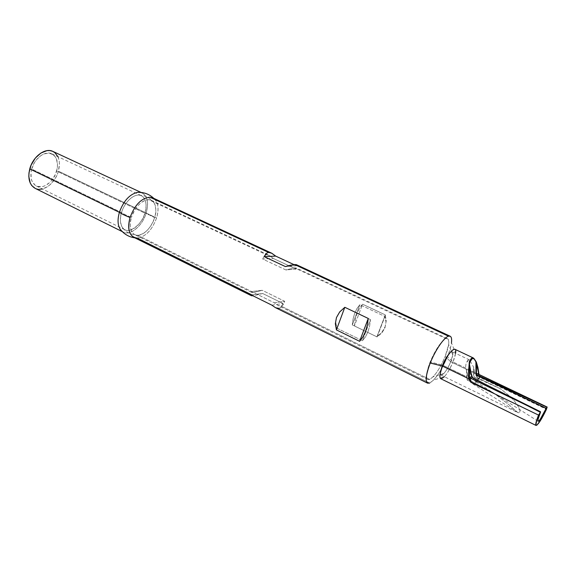 <?xml version="1.0" encoding="UTF-8"?>
<svg xmlns="http://www.w3.org/2000/svg" width="576" height="576" viewBox="0 0 576 576"><rect width="100%" height="100%" fill="white"/><g stroke="black" fill="none" stroke-linecap="round" stroke-linejoin="round"><path stroke-width="0.43" stroke-dasharray="2.88 2.16" d="M31.68 169.049C29.801 177.322 31.363 182.974 36.367 186.005C43.164 189.691 53.878 181.62 56.635 171.029L144.871 213.142C141.653 224.237 131.141 233.201 124.963 229.802C120.427 226.973 119.29 221.227 121.536 212.558L31.68 169.049L31.003 172.411L31.219 178.704L32.098 181.39L35.208 185.306L37.303 186.401L42.178 186.674L44.77 185.861L49.766 182.506L51.991 180.094L55.49 174.247L57.326 167.767L57.521 164.585L56.426 158.918L55.166 156.643L53.489 154.872L49.118 153.101L43.956 153.914L41.328 155.282L36.497 159.682L34.488 162.554L31.68 169.049L121.536 212.558C123.804 214.128 127.109 215.726 131.465 217.361C129.175 226.073 130.262 231.833 134.734 234.641L137.75 235.303L253.534 292.478L251.59 292.406L251.518 291.528L274.32 302.796L277.985 305.46L281.088 306.086L429.66 379.462L433.102 376.812C437.515 371.966 441.533 365.191 445.162 356.479L450.727 361.8L476.51 374.148L477.331 377.654L500.234 388.649L507.499 394.286L514.152 400.572L519.041 407.664L519.977 410.954L519.487 412.841L517.745 412.524L508.32 404.23L493.07 392.558L467.165 380.016L466.762 376.819L442.368 365.04C440.201 370.692 439.726 374.026 440.95 375.041C443.628 374.796 446.89 370.382 450.727 361.8C448.625 366.818 446.328 370.714 443.83 373.493C439.718 376.87 439.229 374.054 442.368 365.04L430.128 361.987C425.606 374.4 425.448 380.225 429.66 379.462L427.853 379.548C425.621 377.748 426.384 371.894 430.128 361.987C435.708 349.121 441.007 341.345 446.04 338.659L294.61 267.869L285.869 269.942L262.706 259.034L264.168 255.902L266.551 254.75L148.774 199.692C141.379 200.455 135.612 206.345 131.465 217.361C132.624 211.99 140.148 199.577 148.774 199.692L266.551 254.75L269.129 255.348L273.29 258.444L296.122 269.122L296.186 267.991L294.61 267.869L446.04 338.659L447.502 338.674C449.762 340.603 448.985 346.536 445.162 356.479C439.891 368.698 434.729 376.358 429.66 379.462L281.088 306.086L283.385 304.661L284.717 301.32L262.224 290.304L253.534 292.478L137.75 235.303C145.044 234.18 150.66 228.341 154.591 217.786C156.996 209.009 155.88 203.177 151.25 200.29L148.774 199.692C151.2 199.886 153.022 201.017 154.231 203.069C156.269 208.346 156.391 213.25 154.591 217.786C152.287 216.252 149.04 214.704 144.871 213.142C147.204 207.749 146.995 193.925 137.11 195.163C128.808 196.762 122.76 207.533 121.536 212.558C119.866 216.972 119.988 221.717 121.903 226.8C128.146 237.982 144.59 220.55 144.871 213.142C149.04 214.704 152.287 216.252 154.591 217.786C153.346 222.768 147.161 233.791 138.766 235.224L137.75 235.303C129.247 235.116 129.334 222.746 131.465 217.361C127.109 215.726 123.804 214.128 121.536 212.558C124.733 201.29 135.346 192.413 141.365 195.667C146.059 198.583 147.226 204.408 144.871 213.142L56.635 171.029C58.622 162.677 57.024 156.946 51.826 153.842C45.194 150.329 34.416 158.306 31.68 169.049M365.465 336.946L362.419 340.733L336.967 328.241L335.743 322.452L336.701 316.742L339.775 311.566L344.729 307.318L370.44 319.572L369.648 325.915L367.942 331.87L365.465 336.946L367.942 331.87L369.648 325.915L370.44 319.572L362.419 340.733L336.967 328.241L344.729 307.318L370.44 319.572L362.419 340.733L365.465 336.946M137.707 192.298L142.157 192.938C147.557 196.294 148.903 202.982 146.189 213.019L58.421 171.173C60.71 161.575 58.867 154.987 52.891 151.416M478.951 374.177L480.55 377.69L546.466 409.306L480.442 377.244L546.617 408.974L480.442 377.244L479.232 374.558M455.587 353.34L453.024 361.98L478.656 374.242L480.55 377.69L478.656 374.242L475.834 361.411L477.67 367.301L478.656 374.242L453.024 361.98C455.796 354.838 456.408 350.597 454.86 349.258M473.35 357.97L475.834 361.411M450.166 336.211C452.758 338.422 451.85 345.247 447.444 356.674L453.024 361.98L447.444 356.674C449.597 351.302 450.936 346.687 451.469 342.814L455.594 353.275M133.79 237.319L137.29 238.09C145.656 236.765 152.086 230.062 156.593 217.98C159.358 207.893 158.076 201.19 152.748 197.87M275.371 307.606L279.058 308.376L429.689 383.062L433.562 380.066C438.631 374.501 443.261 366.703 447.444 356.674C441.41 370.656 435.492 379.447 429.689 383.062L279.058 308.376L281.556 306.914L283.097 303.53L262.678 293.494L253.584 295.747L251.712 294.818M296.374 264.672L296.46 265.781L293.875 264.578L296.46 265.781L296.359 264.665M385.301 314.885L362.563 304.2L359.525 308.354L357.07 313.582L355.327 319.558L354.398 325.944L376.898 336.845L381.874 332.323L385.049 326.923L386.222 320.983L385.301 314.885L362.563 304.2L354.398 325.944L376.898 336.845L385.301 314.885L386.222 320.983L385.049 326.923L381.874 332.323L376.898 336.845L385.301 314.885M149.954 197.194L155.282 199.814C158.458 204.019 158.89 210.074 156.593 217.98C152.086 230.062 145.656 236.765 137.29 238.09L252.994 295.805L262.678 293.494L251.143 294.883L262.678 293.494L283.097 303.53L281.556 306.914L279.058 308.376M35.136 188.345C42.955 192.593 55.246 183.319 58.421 171.173L146.189 213.019C142.502 225.742 130.435 236.038 123.322 232.121L120.766 230.062C126.893 238.255 142.013 227.765 146.189 213.019L156.593 217.98L146.189 213.019C149.119 201.629 147.175 194.746 140.342 192.362M471.773 376.315L471.6 375.912C470.354 372.348 469.67 368.532 469.562 364.464L470.347 371.448L471.758 376.459M473.018 358.445C473.695 358.265 474.667 359.388 475.92 361.807M474.696 378.943L472.86 377.669M474.883 379.26L474.919 380.772C475.2 381.809 476.014 381.658 477.36 380.326L475.186 381.305L474.883 379.26L472.968 377.842L471.6 375.912M469.656 362.398L469.418 366.293C469.562 373.86 470.671 375.458 474.919 380.772M474.883 379.224L540.389 412.538L474.818 379.051M440.712 378.684C444.089 378.367 448.193 372.794 453.024 361.98C450.367 368.33 447.458 373.248 444.312 376.754L433.562 380.066M479.095 374.494L480.55 377.69L479.347 374.702M57.938 156.701L59.098 160.358L59.436 163.786L58.421 171.173L57.103 174.852L55.303 178.358L50.551 184.32L47.758 186.552L42.415 188.993M38.966 189.338L35.194 188.374M296.46 265.781L285.415 266.587L296.46 265.781M271.872 305.165L283.097 303.53L271.872 305.165M354.398 325.944L355.327 319.558L357.07 313.582L359.525 308.354L362.563 304.2L354.398 325.944M353.081 318.917L352.303 324.914L377.107 336.931L381.938 332.798L384.984 327.758L386.014 322.178L384.934 316.476L359.885 304.675L357.005 308.434L354.686 313.294L353.081 318.917L354.686 313.294L357.005 308.434L359.885 304.675L352.303 324.914L377.107 336.931L384.934 316.476L359.885 304.675L352.303 324.914L353.081 318.917M474.89 373.608L473.472 374.249L474.89 373.608L477.331 377.654L476.215 378.18L477.331 377.654L500.234 388.649L478.678 378.979L500.234 388.649L507.499 394.286L514.152 400.572L519.041 407.664L519.977 410.954L519.487 412.841L517.745 412.524L508.32 404.23L493.07 392.558L472.536 381.91L493.07 392.558L467.165 380.016L469.138 379.102L472.536 381.91L472.81 383.861L473.954 383.861C475.114 383.278 476.683 381.65 478.678 378.979L475.02 377.633L474.034 376.69L473.472 374.249L473.695 367.286L474.638 373.248L450.727 361.8C452.916 356.141 453.391 352.778 452.16 351.72C449.503 351.943 446.242 356.378 442.368 365.04C446.53 354.348 454.068 347.162 452.75 354.938L450.727 361.8L445.162 356.479L448.639 344.484C449.172 340.034 448.301 338.098 446.04 338.659C441.007 341.345 435.708 349.121 430.128 361.987L442.368 365.04L466.762 376.819L466.538 370.39L467.633 375.372L469.138 379.102L467.165 380.016L466.538 370.39L468.295 377.323L469.138 379.102L472.536 381.91L472.529 383.263C473.22 384.926 475.272 383.501 478.678 378.979L476.215 378.18L474.034 376.69L473.472 374.249L473.695 367.286L469.548 359.95L468.583 359.906L467.554 360.698L466.085 363.334L465.66 366.653L466.538 370.39L465.66 366.653L466.085 363.334L468.59 359.906L469.469 359.906L473.695 367.286L474.682 373.702M296.122 269.122L285.869 269.942L262.706 259.034L273.29 258.444L296.122 269.122L285.869 269.942L294.61 267.869L296.338 268.085L296.122 269.122M266.551 254.75L264.168 255.902L262.706 259.034L273.29 258.444L269.676 255.629L266.551 254.75M274.32 302.796L284.717 301.32L262.224 290.304L251.518 291.528L274.32 302.796L284.717 301.32L283.385 304.661L281.088 306.086L277.985 305.46L274.32 302.796M253.534 292.478L262.224 290.304L251.518 291.528L251.59 292.406L253.534 292.478M336.967 328.241L344.729 307.318L339.775 311.566L336.701 316.742L335.743 322.452L336.967 328.241M377.107 336.931L384.934 316.476L386.014 322.178L384.984 327.758L381.938 332.798L377.107 336.931M36.367 186.005L124.963 229.802M440.95 375.041L518.162 412.754M443.83 373.493L433.102 376.812M427.853 379.548L277.927 305.431M251.575 292.399L134.734 234.641M142.157 192.938L141.055 192.427M156.168 201.053L153.799 198.353M469.591 365.054L469.562 364.471M138.406 238.003L134.82 237.83M537.984 421.2L475.186 381.305M123.322 232.121L122.234 231.588M151.25 200.29L269.129 255.348M447.502 338.674L296.186 267.991M154.231 203.069L153.979 202.795C153.814 202.234 149.659 198.079 147.902 197.474C145.145 195.516 137.282 194.731 137.477 195.17L137.11 195.163M138.766 235.224L138.398 235.202C137.239 235.548 134.338 234.965 129.708 233.453C126.914 232.214 124.387 230.09 122.141 227.074L121.903 226.8M466.056 368.986L468.295 377.323M469.915 379.908L472.529 383.263M472.81 383.861L517.291 412.214M452.75 354.938L448.639 344.484M469.469 359.906L452.16 351.72M51.826 153.842L141.365 195.667"/><path stroke-width="0.86" d="M141.055 192.427L52.891 151.416C45.281 147.391 32.904 156.557 29.765 168.898L119.39 212.342C123.552 200.844 129.658 194.162 137.707 192.298C129.658 194.162 123.552 200.844 119.39 212.342C121.925 214.027 125.482 215.748 130.039 217.505C127.418 227.506 128.664 234.108 133.79 237.319L251.302 295.661L251.143 294.883L271.872 305.165L275.371 307.606L427.594 383.177C425.052 381.125 425.93 374.407 430.236 363.024L442.512 366.091L468.799 378.792L468.576 371.29L469.325 361.771L470.246 359.921L472.291 357.984L473.926 358.43L475.834 361.411M479.232 374.558L478.202 373.507L478.93 374.054L477.922 367.495L476.316 362.016L476.482 374.292L476.374 362.225L475.963 361.447L475.956 373.918L475.92 361.807L478.93 374.054L478.202 373.507L476.482 374.292L475.956 373.918L477.266 375.84L476.237 375.091L475.956 373.918L477.158 375.286L476.482 374.292L478.202 373.507L478.886 374.479L477.158 375.286L477.266 375.84L477.151 375.286L480.161 376.279L546.898 407.182L513.209 391.334L477.158 375.286L478.886 374.479L547.034 407.081L546.228 408.29C544.687 412.099 539.136 422.294 537.991 421.2C537.833 419.342 538.632 416.455 540.389 412.538L537.977 419.508L537.926 421.099L538.682 421.07L540.137 419.436L546.228 408.29L480.01 376.805L480.161 376.279L479.988 376.848L477.266 375.84L479.995 376.848L477.36 380.326L480.01 376.805L546.228 408.29L547.186 407.088L541.138 419.479L536.904 425.16L535.889 425.297L536.746 419.954L540.367 411.912L470.671 378.288L469.966 377.28L469.361 378.475L469.087 371.383L469.584 365.083L471.758 376.459L469.591 365.054M444.312 376.754C439.164 380.995 438.566 377.438 442.512 366.091L468.799 378.792L470.844 382.306L469.361 378.54L469.584 365.083L470.383 371.225L472.471 377.453L470.671 378.288C470.21 378.799 470.268 380.138 470.844 382.306L468.77 378.547L469.361 378.475L468.77 378.547L469.159 364.846L469.584 365.083L469.138 364.205C469.987 359.446 471.398 357.365 473.371 357.977L454.86 349.258C451.526 349.538 447.415 355.147 442.512 366.091C447.79 352.584 457.258 343.541 455.594 353.275L455.587 353.34M451.469 342.814C452.066 337.774 451.087 335.563 448.524 336.19C444.154 337.255 435.276 350.179 430.236 363.024C435.276 350.179 444.154 337.255 448.524 336.19L450.166 336.211L296.359 264.665L294.559 264.514L448.524 336.19L294.559 264.514L285.415 266.587L264.312 256.687L265.975 253.555L268.553 252.403L271.454 253.08L275.681 256.097L293.875 264.578L275.681 256.097L271.865 253.282L268.553 252.403L149.954 197.194L268.553 252.403L265.975 253.555L264.312 256.687L275.681 256.097L264.312 256.687L285.415 266.587L290.794 265.14L296.374 264.672M251.712 294.818L137.29 238.09C129.492 237.01 127.073 230.148 130.039 217.505C134.827 204.811 141.458 198.043 149.954 197.194C141.458 198.043 134.827 204.811 130.039 217.505C125.482 215.748 121.925 214.027 119.39 212.342C117.245 220.054 117.706 225.965 120.766 230.062C117.706 225.965 117.245 220.054 119.39 212.342L29.765 168.898C27.619 178.387 29.405 184.874 35.136 188.345L122.234 231.588M271.454 253.08L152.748 197.87L149.954 197.194M536.018 425.434L440.712 378.684C439.186 377.417 439.783 373.219 442.512 366.091L430.236 363.024C425.023 377.323 424.843 383.998 429.689 383.062L427.594 383.177M275.414 307.627L271.872 305.165L251.143 294.883L251.438 295.718L252.994 295.805L251.316 295.668M344.808 307.289L368.258 318.463L367.301 325.253L365.443 331.618L362.815 337.104L359.618 341.316L336.42 329.904L335.347 323.683L336.456 317.563L339.682 311.976L344.808 307.289L368.258 318.463L359.618 341.316L336.42 329.904L344.808 307.289L339.682 311.976L336.456 317.563L335.347 323.683L336.42 329.904L344.808 307.289M140.342 192.362L137.707 192.298M471.823 358.726L472.63 358.114L473.285 358.322L471.787 358.927L472.493 358.164L473.285 358.322L471.758 358.891M471.758 376.459L469.966 377.28L471.758 376.459L472.846 377.654M472.579 377.482L471.773 376.315M469.526 364.298C469.771 361.346 470.614 359.525 472.054 358.834L469.656 362.398M475.92 361.807L474.3 359.179L473.018 358.445M476.006 361.505L476.143 361.915M469.361 378.475L469.966 377.28L470.671 378.288L472.471 377.453L491.573 387.634L540.511 411.804L470.671 378.288L470.362 379.67L470.844 382.306L469.361 378.475M478.951 374.177L476.374 362.167M479.347 374.702L547.15 407.045L546.466 409.306C541.562 419.508 538.085 424.886 536.04 425.441C535.255 424.714 536.09 421.265 538.546 415.109L470.844 382.306L538.546 415.109L540.583 411.941M42.415 188.993L38.966 189.338M35.194 188.374L31.817 185.638L30.262 183.082L28.814 176.522L28.987 172.764L31.118 165.06L35.309 158.119L40.874 153.058L46.922 150.66L49.824 150.581L52.495 151.25L54.835 152.633L57.938 156.701M279.058 308.376L275.76 307.793M359.618 341.316L362.815 337.104L365.443 331.618L367.301 325.253L368.258 318.463L359.618 341.316M474.818 379.051L540.562 411.782M474.559 378.914L540.569 411.79M153.799 198.353C149.206 194.054 143.69 192.06 137.254 192.362M471.773 376.279L472.651 377.51L471.766 376.214M475.956 361.447C476.287 362.124 473.321 357.379 475.956 361.447L473.371 357.977M134.82 237.83C128.592 236.93 123.588 233.87 119.808 228.658M547.15 407.045L479.102 374.494"/></g></svg>
